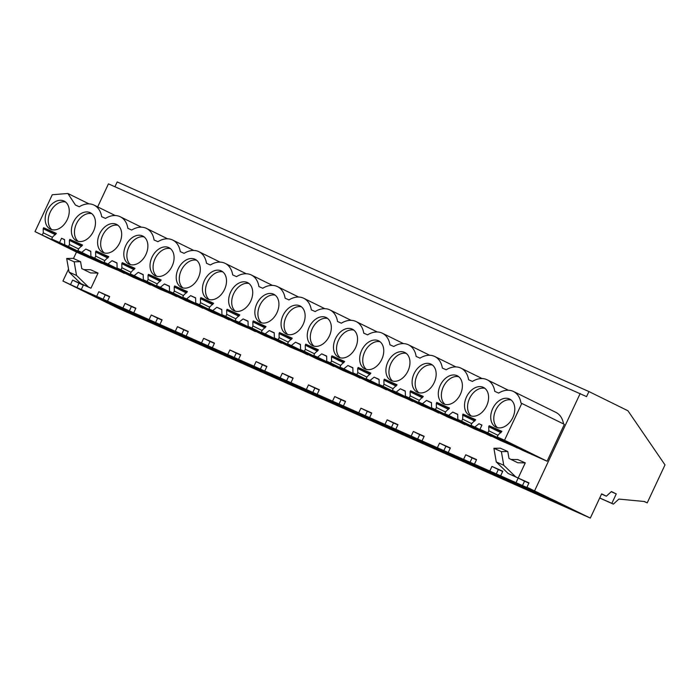 <?xml version="1.0" encoding="UTF-8"?>
<svg xmlns="http://www.w3.org/2000/svg" width="700" height="700" viewBox="0 0 700 700"><rect width="100%" height="100%" fill="white"/><g stroke="black" fill="none" stroke-linecap="round" stroke-linejoin="round"><path stroke-width="1.05" d="M114.931 186.742L117.189 181.93L588.936 391.554L627.935 410.76L665 464.896L647.211 502.88L644.403 501.506L618.87 499.082L613.384 504.114L611.852 503.352L616.262 493.929L611.424 491.54L606.349 496.186L601.65 493.867L590.319 518.07L118.571 308.446L62.93 281.041L76.956 287.578L78.995 283.229L72.625 280.088L90.947 288.216L98.044 273.061L90.571 272.939L81.769 268.599L80.561 261.669L74.165 261.8L76.536 275.459L88.401 286.956L90.947 288.216M588.936 391.554L586.565 396.611L108.447 183.864L97.668 206.894M76.51 252.061L73.474 258.519M68.53 269.089L62.93 281.041M644.017 501.463L647.211 502.88M599.707 498.032L613.384 504.114M599.734 497.971L611.852 503.352M611.249 491.698L616.262 493.929M601.562 494.06L606.349 496.186M76.956 287.578L522.489 485.546L524.528 481.198L518.166 478.056L528.999 482.877L526.96 487.226L590.319 518.07M526.96 487.226L533.33 490.359L522.489 485.546M108.272 302.216L86.608 292.591L117.696 307.912L139.37 317.537L108.272 302.216M172.812 330.479L161.98 325.666L172.812 330.479M239.312 360.447L217.648 350.814L248.745 366.135L270.41 375.769L239.312 360.447M240.608 360.596L257.556 368.428L240.608 360.596M296.616 387.406L265.519 372.094L243.854 362.46L274.951 377.781L296.616 387.406M293.02 383.889L309.969 391.72L293.02 383.889M414.803 438.296L397.854 430.474L414.803 438.296M427.656 445.637L396.559 430.316L374.894 420.691L405.991 436.012L427.656 445.637M430.176 445.13L441.009 449.942L430.29 444.885M505.934 478.914L537.031 494.235L558.696 503.86L527.599 488.548L505.934 478.914M482.597 468.423L493.43 473.235L482.711 468.177M479.727 467.267L510.825 482.589L532.49 492.222L501.392 476.901L479.727 467.267M519.636 484.881L502.688 477.05L519.636 484.881M94.185 295.54L83.353 290.727L94.185 295.54M244.204 364.123L213.106 348.801L191.433 339.176L222.53 354.489L244.204 364.123M120.4 307.186L109.559 302.374L120.4 307.186M112.814 304.238L143.911 319.559L165.576 329.184L134.479 313.863L112.814 304.238M141.89 317.03L152.722 321.842L142.004 316.785M160.685 325.509L139.02 315.884L170.117 331.205L191.782 340.83L160.685 325.509M194.303 340.322L205.135 345.135L194.416 340.078M196.324 342.842L217.989 352.476L186.9 337.155L165.226 327.53L196.324 342.842L196.726 341.994M214.393 348.959L231.35 356.781L214.393 348.959M317.94 395.377L296.266 385.752L327.364 401.074L349.037 410.699L317.94 395.377M266.814 372.243L283.762 380.074L266.814 372.243M291.725 383.74L270.06 374.106L301.158 389.428L322.822 399.053L291.725 383.74M401.45 433.991L370.352 418.67L348.688 409.045L379.785 424.366L401.45 433.991M345.433 407.181L362.39 415.012L345.433 407.181M344.146 407.024L322.481 397.399L353.57 412.72L375.244 422.345L344.146 407.024M336.184 403.366L319.226 395.535L336.184 403.366M432.197 447.659L453.863 457.284L422.774 441.963L401.1 432.338L432.197 447.659L432.6 446.801M388.596 426.659L371.648 418.828L388.596 426.659M480.077 468.93L448.98 453.609L427.306 443.984L458.404 459.296L480.077 468.93M461.108 458.579L450.266 453.766L461.108 458.579M484.61 470.942L506.284 480.576L475.186 465.255L453.521 455.621L484.61 470.942L485.012 470.094M532.14 490.56L563.238 505.881L584.903 515.506L553.814 500.194L532.14 490.56M539.726 493.509L528.894 488.696L539.726 493.509M489.921 470.767L491.96 466.419L502.793 471.231L500.754 475.58M516.128 482.414L525.271 462.892L517.799 462.77L508.996 458.43L507.789 451.509L501.384 451.631L503.764 465.29L515.62 476.796L518.166 478.048L508.139 473.471L515.62 476.796M580.195 393.479L534.678 490.656M70.586 284.436L72.625 280.088M81.419 289.257L83.457 284.9L80.92 283.64L88.401 286.956M96.793 296.082L98.831 291.734L109.672 296.546L107.634 300.904M123.008 307.729L125.046 303.38L135.879 308.192L133.84 312.541M149.214 319.375L151.252 315.026L162.085 319.839L160.046 324.188M175.42 331.021L177.459 326.672L188.291 331.485L186.252 335.834M201.626 342.668L203.665 338.319L214.498 343.131L212.459 347.48M227.841 354.314L229.871 349.965L240.713 354.777L238.674 359.126M254.047 365.96L256.086 361.602L266.919 366.424L264.88 370.773M280.254 377.606L282.293 373.249L293.125 378.07L291.086 382.419M306.46 389.244L308.499 384.895L319.331 389.707L317.293 394.065M332.666 400.89L334.705 396.541L345.537 401.354L343.507 405.711M358.881 412.536L360.92 408.188L371.752 413L369.714 417.349M385.088 424.183L387.126 419.834L397.959 424.646L395.92 428.995M411.294 435.829L413.332 431.48L424.165 436.293L422.126 440.641M437.5 447.475L439.539 443.126L450.371 447.939L448.332 452.287M463.706 459.121L465.745 454.773L476.586 459.585L474.548 463.934M83.851 269.631L90.562 269.736L98.044 273.061M517.597 447.86L500.377 440.457L457.817 419.484L457.686 414.277L452.742 412.081L448.63 415.398L444.789 413.691L445.743 411.661L449.452 408.056L436.765 402.412L436.301 403.401L448.516 409.421M491.531 436.1L474.171 428.811L431.602 407.838L431.48 402.631L426.536 400.435L422.424 403.76L418.574 402.045L419.527 400.015L423.246 396.41L410.559 390.766L410.095 391.755L422.31 397.775M465.325 424.454L447.965 417.165L405.396 396.191L405.274 390.985L400.33 388.797L396.209 392.114L392.368 390.408L393.321 388.369L397.04 384.764L384.344 379.12L383.889 380.109L396.104 386.129M439.119 412.808L421.759 405.519L379.19 384.545L379.059 379.348L374.124 377.151L370.002 380.467L366.161 378.761L367.115 376.723L370.834 373.118L358.137 367.474L357.674 368.463L369.898 374.483M412.912 401.161L395.544 393.873L352.984 372.899L352.852 367.701L347.909 365.505L343.796 368.821L339.955 367.115L340.909 365.076L344.619 361.471L331.931 355.836L331.467 356.816L343.691 362.836M386.706 389.515L369.338 382.226L326.777 361.252L326.646 356.055L321.703 353.859L317.59 357.175L313.749 355.469L314.703 353.43L318.412 349.825L305.725 344.19L305.261 345.17L317.476 351.19M360.491 377.869L343.131 370.58L300.562 349.615L300.44 344.409L295.496 342.213L291.375 345.529L287.534 343.822L288.488 341.784L292.206 338.179L279.51 332.544L279.055 333.524L291.27 339.544M334.285 366.223L316.925 358.934L274.356 337.969L274.234 332.762L269.29 330.566L265.169 333.882L261.328 332.176L262.281 330.137L266 326.533L253.304 320.898L252.84 321.877L265.064 327.898M308.079 354.576L290.719 347.287L248.15 326.322L248.019 321.116L243.084 318.92L238.963 322.236L235.121 320.53L236.075 318.491L239.785 314.886L227.098 309.251L226.634 310.24L238.858 316.251M281.873 342.93L264.504 335.65L221.944 314.676L221.812 309.47L216.869 307.274L212.756 310.59L208.915 308.884L209.869 306.854L213.579 303.249L200.891 297.605L200.428 298.594L212.651 304.614M255.666 331.293L238.297 324.004L195.729 303.03L195.606 297.824L190.662 295.627L186.55 298.944L182.7 297.238L183.654 295.207L187.373 291.602L174.685 285.959L174.221 286.947L186.436 292.967M229.451 319.646L212.091 312.358L169.523 291.384L169.4 286.178L164.456 283.981L160.335 287.306L156.494 285.591L157.447 283.561L161.166 279.956L148.47 274.312L148.015 275.301L160.23 281.321M203.245 308L185.885 300.711L143.316 279.738L143.194 274.54L138.25 272.344L134.129 275.66L130.287 273.954L131.241 271.915L134.96 268.31L122.264 262.666L121.8 263.655L134.024 269.675M177.039 296.354L159.67 289.065L117.11 268.091L116.979 262.894L112.044 260.697L107.922 264.014L104.081 262.308L105.035 260.269L108.745 256.664L96.058 251.02L95.594 252.009L107.817 258.029M150.832 284.707L133.464 277.419L90.904 256.445L90.772 251.248L85.829 249.051L81.716 252.368L77.875 250.661L78.829 248.623L82.539 245.017L69.851 239.382L69.388 240.362L81.603 246.382M124.617 273.061L107.257 265.773L64.689 244.807L64.566 239.601L61.556 238.263L64.566 239.75M61.556 238.263L59.561 242.524L102.226 263.296M102.13 263.498L77.569 252.578L35 231.612L52.264 194.749L67.874 193.48L88.979 203.884M563.544 423.946C562.59 418.399 560.061 414.558 555.975 412.422L513.406 391.449C508.874 389.375 503.948 389.918 498.619 393.076L494.778 391.37A23.826 16.791 -63.8 0 0 487.2 379.803A23.826 16.791 -63.8 0 0 472.404 381.439L468.571 379.724A23.826 16.791 -63.8 0 0 460.994 368.156A23.826 16.791 -63.8 0 0 446.197 369.793L442.356 368.086A23.826 16.791 -63.8 0 0 434.787 356.51A23.826 16.791 -63.8 0 0 419.991 358.146L416.15 356.44A23.826 16.791 -63.8 0 0 408.572 344.864A23.826 16.791 -63.8 0 0 393.785 346.5L389.944 344.794A23.826 16.791 -63.8 0 0 382.366 333.226A23.826 16.791 -63.8 0 0 367.579 334.854L363.738 333.148A23.826 16.791 -63.8 0 0 356.16 321.58A23.826 16.791 -63.8 0 0 341.364 323.207L337.523 321.501A23.826 16.791 -63.8 0 0 329.954 309.934A23.826 16.791 -63.8 0 0 315.158 311.561L311.316 309.855A23.826 16.791 -63.8 0 0 303.748 298.287A23.826 16.791 -63.8 0 0 288.951 299.915L285.11 298.209A23.826 16.791 -63.8 0 0 277.533 286.641A23.826 16.791 -63.8 0 0 262.745 288.269L258.904 286.562A23.826 16.791 -63.8 0 0 251.326 274.995A23.826 16.791 -63.8 0 0 236.53 276.623L232.697 274.916A23.826 16.791 -63.8 0 0 225.12 263.349A23.826 16.791 -63.8 0 0 210.324 264.985L206.482 263.27A23.826 16.791 -63.8 0 0 198.914 251.703A23.826 16.791 -63.8 0 0 184.117 253.339L180.276 251.632A23.826 16.791 -63.8 0 0 172.707 240.056A23.826 16.791 -63.8 0 0 157.911 241.693L154.07 239.986A23.826 16.791 -63.8 0 0 146.492 228.419A23.826 16.791 -63.8 0 0 131.705 230.046L127.864 228.34A23.826 16.791 -63.8 0 0 120.286 216.773A23.826 16.791 -63.8 0 0 105.49 218.4L101.657 216.694A23.826 16.791 -63.8 0 0 94.08 205.126A23.826 16.791 -63.8 0 0 79.284 206.754L75.442 205.048L67.874 193.48M457.817 419.484L461.659 421.19L462.613 419.151L462.971 414.059L475.659 419.694L471.949 423.308L470.995 425.338L474.836 427.044L478.957 423.727L481.959 425.066L479.964 429.328L522.532 450.293L547.094 461.213L564.358 424.349L520.984 403.016C520.039 397.442 517.51 393.592 513.406 391.449M511.079 459.463L517.79 459.576L525.271 462.892M83.344 285.154L78.995 283.229M117.696 307.912L118.099 307.064M79.293 252.63L35 231.612M59.561 242.524L51.66 239.015L91.91 258.904L79.144 252.945M80.561 261.669L73.08 258.344L66.684 258.475L69.064 272.134L80.92 283.64M479.964 429.328L487.865 432.836L488.819 430.797L488.714 426.685L500.938 432.705M521.798 403.375L504.525 440.239L497.201 436.984L498.155 434.945L501.874 431.34L489.177 425.705L488.714 426.685M42.324 234.868L43.278 232.829L43.181 228.716L55.396 234.736M51.66 239.015L52.614 236.976L56.332 233.371L43.636 227.736L43.181 228.716M69.388 240.362L69.484 244.475L68.53 246.514L64.689 244.807M95.594 252.009L95.699 256.121L94.745 258.16L90.904 256.445M121.8 263.655L121.905 267.767L120.951 269.797L117.11 268.091M148.015 275.301L148.111 279.414L147.157 281.444L143.316 279.738M174.221 286.947L174.317 291.051L173.364 293.09L169.523 291.384M200.428 298.594L200.532 302.697L199.579 304.736L195.729 303.03M226.634 310.24L226.739 314.344L225.785 316.382L221.944 314.676M252.84 321.877L252.945 325.99L251.991 328.029L248.15 326.322M279.055 333.524L279.151 337.636L278.197 339.675L274.356 337.969M305.261 345.17L305.358 349.283L304.404 351.321L300.562 349.615M331.467 356.816L331.572 360.929L330.619 362.967L326.777 361.252M357.674 368.463L357.779 372.575L356.825 374.605L352.984 372.899M383.889 380.109L383.985 384.221L383.031 386.251L379.19 384.545M410.095 391.755L410.191 395.868L409.238 397.898L405.396 396.191M436.301 403.401L436.398 407.505L435.444 409.544L431.602 407.838M67.279 219.581A15.619 11.008 -63.8 0 0 64.12 201.101A15.619 11.008 -63.8 0 0 47.163 210.639A15.619 11.008 -63.8 0 0 50.321 229.119A15.619 11.008 -63.8 0 0 67.279 219.581M387.87 362.031A15.619 11.008 -63.8 0 0 391.029 380.502A15.619 11.008 -63.8 0 0 407.986 370.965A15.619 11.008 -63.8 0 0 404.828 352.485A15.619 11.008 -63.8 0 0 387.87 362.031M414.076 373.669A15.619 11.008 -63.8 0 0 417.235 392.149A15.619 11.008 -63.8 0 0 434.192 382.611A15.619 11.008 -63.8 0 0 431.034 364.131A15.619 11.008 -63.8 0 0 414.076 373.669M440.283 385.315A15.619 11.008 -63.8 0 0 443.441 403.795A15.619 11.008 -63.8 0 0 460.407 394.257A15.619 11.008 -63.8 0 0 457.249 375.777A15.619 11.008 -63.8 0 0 440.283 385.315M381.78 359.319A15.619 11.008 -63.8 0 0 378.621 340.839A15.619 11.008 -63.8 0 0 361.655 350.385A15.619 11.008 -63.8 0 0 364.814 368.865A15.619 11.008 -63.8 0 0 381.78 359.319M303.152 324.389A15.619 11.008 -63.8 0 0 299.994 305.909A15.619 11.008 -63.8 0 0 283.036 315.446A15.619 11.008 -63.8 0 0 286.195 333.926A15.619 11.008 -63.8 0 0 303.152 324.389M309.243 327.092A15.619 11.008 -63.8 0 0 312.401 345.572A15.619 11.008 -63.8 0 0 329.359 336.035A15.619 11.008 -63.8 0 0 326.2 317.555A15.619 11.008 -63.8 0 0 309.243 327.092M335.449 338.739A15.619 11.008 -63.8 0 0 338.608 357.219A15.619 11.008 -63.8 0 0 355.574 347.681A15.619 11.008 -63.8 0 0 352.415 329.201A15.619 11.008 -63.8 0 0 335.449 338.739M486.614 405.904A15.619 11.008 -63.8 0 0 483.455 387.424A15.619 11.008 -63.8 0 0 466.489 396.961A15.619 11.008 -63.8 0 0 469.648 415.441A15.619 11.008 -63.8 0 0 486.614 405.904M250.74 301.096A15.619 11.008 -63.8 0 0 247.581 282.616A15.619 11.008 -63.8 0 0 230.615 292.154A15.619 11.008 -63.8 0 0 233.774 310.634A15.619 11.008 -63.8 0 0 250.74 301.096M224.534 289.45A15.619 11.008 -63.8 0 0 221.375 270.97A15.619 11.008 -63.8 0 0 204.409 280.507A15.619 11.008 -63.8 0 0 207.567 298.988A15.619 11.008 -63.8 0 0 224.534 289.45M492.704 408.608A15.619 11.008 -63.8 0 0 495.854 427.088A15.619 11.008 -63.8 0 0 512.82 417.55A15.619 11.008 -63.8 0 0 509.661 399.07A15.619 11.008 -63.8 0 0 492.704 408.608M276.946 312.743A15.619 11.008 -63.8 0 0 273.787 294.262A15.619 11.008 -63.8 0 0 256.83 303.8A15.619 11.008 -63.8 0 0 259.989 322.28A15.619 11.008 -63.8 0 0 276.946 312.743M125.781 245.578A15.619 11.008 -63.8 0 0 128.94 264.058A15.619 11.008 -63.8 0 0 145.906 254.511A15.619 11.008 -63.8 0 0 142.748 236.031A15.619 11.008 -63.8 0 0 125.781 245.578M99.575 233.931A15.619 11.008 -63.8 0 0 102.734 252.411A15.619 11.008 -63.8 0 0 119.7 242.865A15.619 11.008 -63.8 0 0 116.541 224.394A15.619 11.008 -63.8 0 0 99.575 233.931M93.494 231.227A15.619 11.008 -63.8 0 0 90.335 212.748A15.619 11.008 -63.8 0 0 73.369 222.285A15.619 11.008 -63.8 0 0 76.527 240.765A15.619 11.008 -63.8 0 0 93.494 231.227M172.112 266.158A15.619 11.008 -63.8 0 0 168.954 247.678A15.619 11.008 -63.8 0 0 151.996 257.224A15.619 11.008 -63.8 0 0 155.155 275.695A15.619 11.008 -63.8 0 0 172.112 266.158M178.202 268.861A15.619 11.008 -63.8 0 0 181.361 287.341A15.619 11.008 -63.8 0 0 198.319 277.804A15.619 11.008 -63.8 0 0 195.16 259.324A15.619 11.008 -63.8 0 0 178.202 268.861M43.278 232.829L52.447 237.344M69.064 272.134L76.536 275.459M66.684 258.475L74.165 261.8M43.636 227.736L56.096 233.87M65.572 202.02A15.619 11.008 -63.8 0 0 50.216 212.144A15.619 11.008 -63.8 0 0 51.931 229.705M528.876 483.131L524.528 481.198M563.238 505.881L563.64 505.032M504.525 440.239L547.094 461.213M497.201 436.984L523.565 449.969M487.865 432.836L523.399 450.336M478.957 423.727L481.906 425.18M507.789 451.509L500.308 448.184L493.903 448.306L496.282 461.965L508.139 473.471M488.819 430.797L497.98 435.312M496.282 461.965L503.764 465.29M493.903 448.306L501.384 451.631M489.177 425.705L501.637 431.839M511.105 399.989A15.619 11.008 -63.8 0 0 495.758 410.113A15.619 11.008 -63.8 0 0 497.472 427.674M85.829 249.051L90.781 251.484M81.716 252.368L124.276 273.341M112.14 267.54L77.875 250.661M112.114 267.592L104.239 263.646M68.53 246.514L104.064 264.014M69.484 244.475L78.654 248.99M69.851 239.382L82.303 245.516M91.779 213.666A15.619 11.008 -63.8 0 0 76.431 223.79A15.619 11.008 -63.8 0 0 78.138 241.351M103.163 299.224L105.201 294.875L98.831 291.734M109.55 296.8L105.201 294.875M143.911 319.559L144.305 318.701M112.044 260.697L116.987 263.13M107.922 264.014L150.491 284.979M138.346 279.186L104.081 262.308M138.32 279.239L130.445 275.293M94.745 258.16L130.27 275.66M95.699 256.121L104.86 260.636M96.058 251.02L108.517 257.162M117.985 225.312A15.619 11.008 -63.8 0 0 102.638 235.436A15.619 11.008 -63.8 0 0 104.353 252.989M129.369 310.87L131.407 306.512L125.046 303.38M135.756 308.446L131.407 306.512M170.117 331.205L170.511 330.348M138.25 272.344L143.194 274.776M134.129 275.66L176.697 296.625M164.553 290.832L130.287 273.954M164.526 290.885L156.651 286.939M120.951 269.797L156.485 287.306M121.905 267.767L131.066 272.283M122.264 262.666L134.724 268.809M144.191 236.959A15.619 11.008 -63.8 0 0 128.844 247.082A15.619 11.008 -63.8 0 0 130.559 264.635M155.575 322.516L157.614 318.159L151.252 315.026M161.963 320.092L157.614 318.159M164.456 283.981L169.4 286.422M160.335 287.306L202.904 308.271M190.759 302.479L156.494 285.591M190.741 302.531L182.857 298.585M147.157 281.444L182.691 298.953M148.111 279.414L157.281 283.929M148.47 274.312L160.93 280.455M170.398 248.605A15.619 11.008 -63.8 0 0 155.05 258.729A15.619 11.008 -63.8 0 0 156.765 276.281M181.79 334.154L183.82 329.805L177.459 326.672M188.178 331.739L183.82 329.805M222.53 354.489L222.933 353.64M190.662 295.627L195.615 298.069M186.55 298.944L229.11 319.918M216.965 314.125L182.7 297.238M216.947 314.169L209.072 310.231M173.364 293.09L208.898 310.599M174.317 291.051L183.487 295.575M174.685 285.959L187.136 292.101M196.612 260.251A15.619 11.008 -63.8 0 0 181.256 270.375A15.619 11.008 -63.8 0 0 182.971 287.928M207.996 345.8L210.035 341.451L203.665 338.319M214.384 343.385L210.035 341.451M248.745 366.135L249.139 365.286M216.869 307.274L221.821 309.715M212.756 310.59L255.316 331.564M243.18 325.771L208.915 308.884M243.154 325.815L235.279 321.877M199.579 304.736L235.104 322.245M200.532 302.697L209.694 307.213M200.891 297.605L213.351 303.739M222.819 271.898A15.619 11.008 -63.8 0 0 207.471 282.021A15.619 11.008 -63.8 0 0 209.178 299.574M234.203 357.446L236.241 353.098L229.871 349.965M240.59 355.031L236.241 353.098M274.951 377.781L275.345 376.933M243.084 318.92L248.027 321.361M238.963 322.236L281.531 343.21M269.386 337.409L235.121 320.53M269.36 337.461L261.485 333.524M225.785 316.382L261.31 333.891M226.739 314.344L235.9 318.859M227.098 309.251L239.557 315.385M249.025 283.535A15.619 11.008 -63.8 0 0 233.678 293.659A15.619 11.008 -63.8 0 0 235.392 311.22M260.409 369.092L262.447 364.744L256.086 361.602M266.796 366.678L262.447 364.744M301.158 389.428L301.551 388.579M269.29 330.566L274.234 333.007M265.169 333.882L307.738 354.856M295.592 349.055L261.328 332.176M295.566 349.108L287.691 345.17M251.991 328.029L287.525 345.529M252.945 325.99L262.115 330.505M253.304 320.898L265.764 327.031M275.231 295.181A15.619 11.008 -63.8 0 0 259.884 305.305A15.619 11.008 -63.8 0 0 261.599 322.866M286.615 380.739L288.654 376.39L282.293 373.249M293.002 378.324L288.654 376.39M327.364 401.074L327.766 400.225M295.496 342.213L300.44 344.654M291.375 345.529L333.944 366.502M321.799 360.701L287.534 343.822M321.781 360.754L313.898 356.808M278.197 339.675L313.731 357.175M279.151 337.636L288.321 342.151M279.51 332.544L291.97 338.678M301.446 306.828A15.619 11.008 -63.8 0 0 286.09 316.951A15.619 11.008 -63.8 0 0 287.805 334.512M312.83 392.385L314.869 388.036L308.499 384.895M319.217 389.97L314.869 388.036M353.57 412.72L353.973 411.871M321.703 353.859L326.655 356.291M317.59 357.175L360.15 378.149M348.014 372.348L313.749 355.469M347.988 372.4L340.113 368.454M304.404 351.321L339.938 368.821M305.358 349.283L314.527 353.797M305.725 344.19L318.176 350.324M327.652 318.474A15.619 11.008 -63.8 0 0 312.305 328.598A15.619 11.008 -63.8 0 0 314.011 346.159M339.036 404.031L341.075 399.683L334.705 396.541M345.424 401.608L341.075 399.683M379.785 424.366L380.179 423.517M347.909 365.505L352.861 367.938M343.796 368.821L386.365 389.786M374.22 383.994L339.955 367.115M374.194 384.046L366.319 380.1M330.619 362.967L366.144 380.467M331.572 360.929L340.734 365.444M331.931 355.836L344.391 361.97M353.859 330.12A15.619 11.008 -63.8 0 0 338.511 340.244A15.619 11.008 -63.8 0 0 340.217 357.796M365.243 415.678L367.281 411.32L360.92 408.188M371.63 413.254L367.281 411.32M405.991 436.012L406.385 435.155M374.124 377.151L379.067 379.584M370.002 380.467L412.571 401.433M400.426 395.64L366.161 378.761M400.4 395.692L392.525 391.746M356.825 374.605L392.35 392.114M357.779 372.575L366.94 377.09M358.137 367.474L370.598 373.616M380.065 341.766A15.619 11.008 -63.8 0 0 364.717 351.89A15.619 11.008 -63.8 0 0 366.433 369.442M391.449 427.324L393.488 422.966L387.126 419.834M397.836 424.9L393.488 422.966M400.33 388.797L405.274 391.23M396.209 392.114L438.777 413.079M383.031 386.251L425.854 407.295L392.368 390.408M383.985 384.221L393.155 388.736M384.344 379.12L396.804 385.262M406.271 353.412A15.619 11.008 -63.8 0 0 390.924 363.536A15.619 11.008 -63.8 0 0 392.639 381.089M417.664 438.961L419.694 434.613L413.332 431.48M424.051 436.546L419.694 434.613M458.404 459.296L458.806 458.448M426.536 400.435L431.489 402.876M422.424 403.76L464.984 424.725M452.839 418.933L418.574 402.045M452.821 418.976L444.946 415.039M409.238 397.898L444.771 415.406M410.191 395.868L419.361 400.382M410.559 390.766L423.01 396.909M432.486 365.059A15.619 11.008 -63.8 0 0 417.13 375.183A15.619 11.008 -63.8 0 0 418.845 392.735M443.87 450.608L445.909 446.259L439.539 443.126M450.258 448.192L445.909 446.259M452.742 412.081L457.695 414.523M448.63 415.398L491.19 436.371M479.054 430.579L444.789 413.691M479.028 430.623L471.153 426.685M435.444 409.544L470.977 427.053M436.398 407.505L445.567 412.029M436.765 402.412L449.225 408.555M458.692 376.705A15.619 11.008 -63.8 0 0 443.345 386.829A15.619 11.008 -63.8 0 0 445.051 404.381M470.076 462.254L472.115 457.905L465.745 454.773M476.464 459.839L472.115 457.905M510.825 482.589L511.219 481.74M474.836 427.044L517.405 448.017M505.26 442.216L470.995 425.338M505.234 442.269L497.359 438.331M461.659 421.19L497.184 438.699M462.613 419.151L471.774 423.666M462.508 415.047L474.731 421.067M462.971 414.059L475.431 420.192M484.899 388.342A15.619 11.008 -63.8 0 0 469.551 398.466A15.619 11.008 -63.8 0 0 471.266 416.027M496.282 473.9L498.321 469.551L491.96 466.419M502.67 471.485L498.321 469.551M537.031 494.235L537.425 493.386M115.194 215.521L94.08 205.126M141.4 227.168L120.286 216.773M167.606 238.814L146.492 228.419M193.812 250.46L172.707 240.056M220.019 262.106L198.914 251.703M246.234 273.752L225.12 263.349M272.44 285.399L251.326 274.995M298.646 297.045L277.533 286.641M324.852 308.691L303.748 298.287M351.067 320.329L329.954 309.934M377.274 331.975L356.16 321.58M403.48 343.621L382.366 333.226M429.686 355.267L408.572 344.864M455.892 366.914L434.787 356.51M482.108 378.56L460.994 368.156M508.314 390.206L487.2 379.803"/></g></svg>
